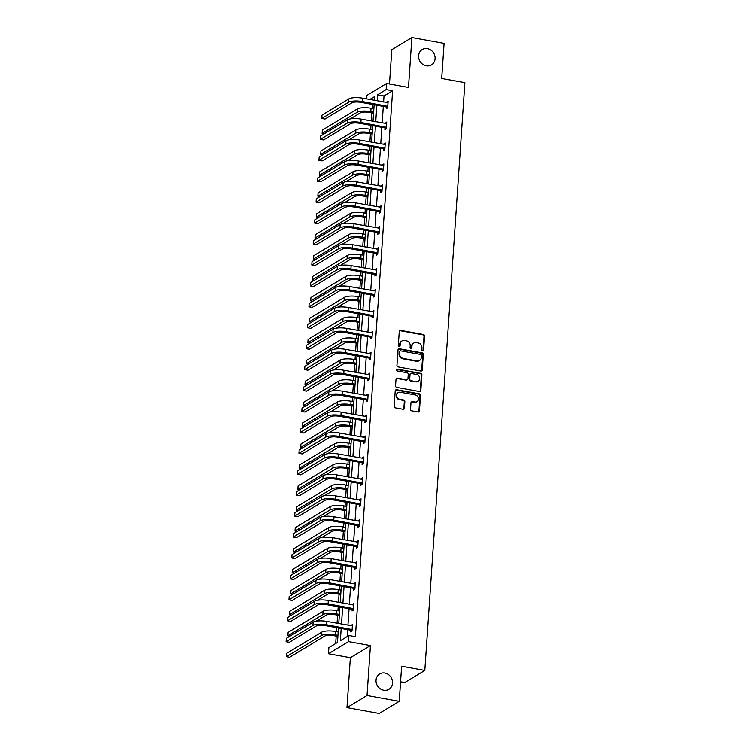 <?xml version="1.0" encoding="UTF-8"?>
<svg xmlns="http://www.w3.org/2000/svg" width="751" height="751" viewBox="0 0 751 751"><rect width="100%" height="100%" fill="white"/><g stroke="black" fill="none" stroke-linecap="round" stroke-linejoin="round"><path stroke-width="1.13" d="M384.869 673.046A8.965 7.998 58.8 0 0 379.64 673.957A8.965 7.998 58.8 0 0 376.298 683.025A8.965 7.998 58.8 0 0 383.695 690.216A8.965 7.998 58.8 0 0 388.924 689.305A8.965 7.998 58.8 0 0 392.266 680.228A8.965 7.998 58.8 0 0 384.869 673.046M427.432 48.646A8.965 7.998 58.8 0 0 422.212 49.566A8.965 7.998 58.8 0 0 418.87 58.634A8.965 7.998 58.8 0 0 426.268 65.825A8.965 7.998 58.8 0 0 431.487 64.905A8.965 7.998 58.8 0 0 434.829 55.837A8.965 7.998 58.8 0 0 427.432 48.646M422.653 350.801A0.967 0.854 58.8 0 0 423.602 350.032L424.55 336.044A1.371 1.23 58.8 0 0 423.376 334.495L400.621 330.374A1.371 1.23 58.8 0 0 399.269 331.463L398.312 345.46A0.967 0.854 58.8 0 0 400.086 345.779L400.208 343.967A4.403 3.924 58.8 0 1 401.973 340.935A4.403 3.924 58.8 0 1 404.536 340.485L406.432 340.832A4.403 3.924 58.8 0 1 410.196 345.779L410.074 347.582A0.967 0.854 58.8 0 0 411.454 348.567A0.967 0.854 58.8 0 0 411.839 347.91L411.961 346.098A4.403 3.924 58.8 0 1 413.735 343.066A4.403 3.924 58.8 0 1 416.298 342.616L418.194 342.954A4.403 3.924 58.8 0 1 421.949 347.901L421.827 349.713A0.967 0.854 58.8 0 0 422.653 350.801M422.907 350.801A0.967 0.854 58.8 0 0 423.057 350.36L424.015 336.373A1.371 1.23 58.8 0 0 422.841 334.824L400.076 330.703A1.371 1.23 58.8 0 0 399.57 330.722M399.391 346.549A0.967 0.854 58.8 0 0 399.541 346.108L400.208 343.967M411.144 348.68A0.967 0.854 58.8 0 0 411.295 348.239L411.961 346.098M346.971 707.62L367.032 695.482L370.44 645.578L350.37 657.707L346.971 707.62L379.18 713.45L399.241 701.321L401.635 666.231L424.822 670.436L464.888 82.666L441.701 78.47L444.094 43.38L411.886 37.55L391.825 49.679L389.487 84.018M399.241 701.321L367.032 695.482M410.534 409.295A1.371 1.23 58.8 0 0 411.708 410.844L418.1 411.999A1.371 1.23 58.8 0 0 419.452 410.91L420.513 395.373A1.371 1.23 58.8 0 0 419.34 393.824L396.575 389.703A1.371 1.23 58.8 0 0 395.223 390.792L394.162 406.329A1.371 1.23 58.8 0 0 395.336 407.877L403.052 409.276A1.371 1.23 58.8 0 0 404.404 408.187L404.855 401.532A1.371 1.23 58.8 0 0 403.681 399.992L399.861 399.297A3.68 3.276 58.8 0 1 398.19 392.623A3.68 3.276 58.8 0 1 400.339 392.247L415.322 394.96A3.68 3.276 58.8 0 1 414.843 402.01L412.346 401.56A1.371 1.23 58.8 0 0 410.985 402.649L410.534 409.295M366.3 98.869L366.526 95.621L386.587 83.492L408.488 87.454L411.886 37.55M386.587 83.492L386.174 89.594L377.575 94.795L377.162 100.831M341.189 628.474L340.363 640.706L348.952 635.506L355.392 636.67L392.613 90.768L386.174 89.594M348.952 635.506L348.539 641.607L328.478 653.745L328.891 647.634L337.481 642.443L338.466 627.986M370.44 645.578L348.539 641.607M420.889 371.041A1.371 1.23 58.8 0 0 422.24 369.952L423.301 354.416A1.371 1.23 58.8 0 0 422.128 352.867L399.363 348.746A1.371 1.23 58.8 0 0 398.011 349.835L396.95 365.371A1.371 1.23 58.8 0 0 398.124 366.92L420.889 371.041M421.902 374.89L420.851 390.436A1.371 1.23 58.8 0 1 419.49 391.524L396.735 387.394A1.371 1.23 58.8 0 1 395.561 385.854L396.012 379.199A1.371 1.23 58.8 0 1 397.363 378.11L406.591 379.79A1.371 1.23 58.8 0 0 407.953 378.701L408.253 374.289A1.371 1.23 58.8 0 0 407.08 372.74L397.467 371.003A0.967 0.854 58.8 0 1 397.589 369.154L420.729 373.35A1.371 1.23 58.8 0 1 421.902 374.89L421.367 375.218L420.307 390.764L420.851 390.436M400.574 681.805L404.751 682.565L424.822 670.436M372.44 104.436L372.167 108.454M371.867 112.857L371.313 120.967M371.013 125.37L370.741 129.379M370.44 133.791L369.886 141.892M369.586 146.295L369.314 150.313M369.013 154.715L368.459 162.826M368.159 167.229L367.887 171.237M367.586 175.65L367.032 183.751M366.732 188.154L366.46 192.172M366.159 196.574L365.606 204.685M365.305 209.088L365.033 213.096M364.733 217.508L364.179 225.61M363.878 230.013L363.606 234.03M363.306 238.433L362.752 246.544M362.451 250.947L362.179 254.955M361.879 259.367L361.325 267.469M361.024 271.871L360.752 275.889M360.452 280.292L359.898 288.403M359.598 292.806L359.325 296.814M359.025 301.226L358.471 309.328M358.171 313.73L357.898 317.748M357.598 322.151L357.044 330.262M356.744 334.664L356.472 338.673M356.171 343.085L355.617 351.186M355.317 355.589L355.045 359.607M354.744 364.01L354.19 372.12M353.89 376.523L353.618 380.532M353.317 384.944L352.763 393.045M352.463 397.448L352.191 401.466M351.89 405.869L351.337 413.979M351.036 418.382L350.764 422.391M350.464 426.803L349.91 434.904M349.609 439.307L349.337 443.325M349.037 447.727L348.483 455.838M348.182 460.241L347.91 464.249M347.61 468.662L347.056 476.763M346.755 481.166L346.483 485.184M346.183 489.586L345.629 497.697M345.329 502.1L345.056 506.108M344.756 510.52L344.202 518.622M343.902 523.025L343.629 527.042M343.329 531.445L342.775 539.556M342.475 543.959L342.203 547.967M341.902 552.379L341.348 560.481M341.048 564.883L340.776 568.901M340.475 573.304L339.921 581.415M339.621 585.818L339.349 589.826M339.048 594.238L338.494 602.34M338.194 606.742L337.922 610.76M337.621 615.163L337.068 623.274M336.767 627.676L336.495 631.685M336.195 636.097L335.688 643.523M350.37 657.707L328.478 653.745M374.439 100.343L374.702 96.532L369.792 99.498M338.767 623.574L339.893 607.052M340.194 602.649L341.32 586.127M341.621 581.715L342.747 565.193M343.047 560.79L344.174 544.268M344.474 539.856L345.601 523.334M345.901 518.932L347.028 502.41M347.328 497.997L348.455 481.475M348.755 477.073L349.882 460.551M350.182 456.139L351.308 439.617M351.609 435.214L352.735 418.692M353.036 414.28L354.162 397.758M354.463 393.355L355.589 376.833M355.89 372.421L357.016 355.899M357.316 351.496L358.443 334.974M358.743 330.562L359.87 314.04M360.17 309.637L361.297 293.115M361.597 288.703L362.724 272.181M363.024 267.778L364.151 251.256M364.451 246.844L365.577 230.322M365.878 225.92L367.004 209.398M367.305 204.985L368.431 188.463M368.732 184.061L369.858 167.539M370.159 163.127L371.285 146.605M371.585 142.202L372.712 125.68M373.012 121.268L374.139 104.746M376.861 105.243L375.735 121.765M375.434 126.168L374.308 142.69M374.007 147.102L372.881 163.624M372.58 168.027L371.454 184.549M371.154 188.961L370.027 205.483M369.727 209.886L368.6 226.408M368.3 230.82L367.173 247.342M366.873 251.745L365.746 268.267M365.446 272.679L364.319 289.201M364.019 293.603L362.893 310.125M362.592 314.538L361.466 331.06M361.165 335.462L360.039 351.984M359.738 356.396L358.612 372.918M358.311 377.321L357.185 393.843M356.885 398.255L355.758 414.777M355.458 419.18L354.331 435.702M354.031 440.114L352.904 456.636M352.604 461.039L351.477 477.561M351.177 481.973L350.05 498.495M349.75 502.898L348.624 519.42M348.323 523.832L347.197 540.354M346.896 544.757L345.77 561.279M345.469 565.691L344.343 582.213M344.042 586.615L342.916 603.137M342.616 607.55L341.489 624.072M392.613 90.768L384.014 95.959L383.601 102.005M383.301 106.407L382.175 122.929M381.874 127.332L380.748 143.863M380.447 148.266L379.321 164.788M379.02 169.191L377.894 185.722M377.593 190.125L376.467 206.647M376.167 211.05L375.04 227.581M374.74 231.984L373.613 248.506M373.313 252.909L372.186 269.44M371.886 273.843L370.759 290.365M370.459 294.767L369.332 311.299M369.032 315.702L367.906 332.224M367.605 336.626L366.479 353.158M366.178 357.56L365.052 374.082M364.751 378.485L363.625 395.017M363.324 399.419L362.198 415.941M361.898 420.344L360.78 436.875M360.48 441.278L359.353 457.8M359.053 462.203L357.927 478.734M357.626 483.137L356.5 499.659M356.199 504.062L355.073 520.593M354.772 524.996L353.646 541.518M353.345 545.921L352.219 562.452M351.919 566.855L350.792 583.377M350.492 587.78L349.365 604.311M349.065 608.714L347.938 625.236M347.638 629.638L347.159 636.595M384.014 95.959L377.575 94.795M351.064 625.799L352.463 624.363L352.012 631.065L350.651 631.891L350.755 630.38M352.491 604.874L353.89 603.428L353.439 610.141L352.078 610.957L352.181 609.455M353.918 583.94L355.317 582.504L354.866 589.206L353.505 590.033L353.608 588.521M355.345 563.015L356.744 561.57L356.293 568.282L354.932 569.098L355.035 567.596M356.772 542.081L358.171 540.645L357.72 547.348L356.359 548.174L356.462 546.662M358.199 521.156L359.598 519.711L359.147 526.423L357.786 527.24L357.889 525.738M359.626 500.232L361.024 498.786L360.564 505.489L359.213 506.315L359.316 504.803M361.053 479.298L362.451 477.852L361.991 484.564L360.64 485.381L360.743 483.879M362.48 458.373L363.878 456.927L363.418 463.63L362.066 464.456L362.17 462.945M363.906 437.439L365.305 435.993L364.845 442.705L363.493 443.522L363.597 442.02M365.333 416.514L366.732 415.068L366.272 421.771L364.92 422.597L365.024 421.086M366.76 395.58L368.159 394.134L367.699 400.846L366.347 401.663L366.45 400.161M368.187 374.655L369.586 373.209L369.126 379.912L367.774 380.738L367.877 379.227M369.614 353.721L371.013 352.275L370.553 358.987L369.201 359.804L369.304 358.302M371.041 332.796L372.44 331.351L371.98 338.053L370.628 338.879L370.731 337.368M372.468 311.862L373.867 310.416L373.407 317.129L372.055 317.945L372.158 316.443M373.895 290.937L375.293 289.492L374.833 296.194L373.482 297.02L373.585 295.509M375.322 270.003L376.72 268.558L376.26 275.27L374.909 276.086L375.012 274.584M376.749 249.079L378.147 247.633L377.687 254.336L376.335 255.162L376.439 253.65M378.175 228.144L379.574 226.699L379.114 233.411L377.762 234.228L377.866 232.726M379.602 207.22L381.001 205.774L380.541 212.477L379.189 213.303L379.293 211.791M381.029 186.286L382.428 184.84L381.968 191.552L380.616 192.369L380.719 190.867M382.456 165.361L383.855 163.915L383.395 170.618L382.043 171.444L382.146 169.933M383.883 144.427L385.282 142.981L384.822 149.693L383.47 150.51L383.573 149.008M385.31 123.502L386.709 122.056L386.249 128.759L384.897 129.585L385 128.074M386.737 102.568L388.136 101.122L387.676 107.834L386.324 108.651L386.427 107.149M386.784 101.939L388.06 102.174M385.357 122.873L386.634 123.108M383.93 143.798L385.207 144.032M382.503 164.732L383.78 164.967M381.076 185.657L382.353 185.891M379.649 206.591L380.926 206.825M378.222 227.515L379.499 227.75M376.795 248.45L378.072 248.684M375.369 269.374L376.645 269.609M373.942 290.308L375.218 290.543M372.515 311.233L373.791 311.468M371.088 332.167L372.374 332.402M369.661 353.092L370.947 353.327M368.234 374.026L369.52 374.261M366.807 394.951L368.093 395.186M365.38 415.885L366.666 416.12M363.953 436.81L365.239 437.044M362.526 457.744L363.813 457.979M361.1 478.669L362.386 478.903M359.673 499.603L360.959 499.837M358.246 520.527L359.532 520.762M356.819 541.462L358.105 541.696M355.392 562.386L356.678 562.621M353.965 583.32L355.251 583.555M352.538 604.245L353.824 604.48M351.111 625.179L352.397 625.414M413.735 343.066L413.191 343.395A4.403 3.924 58.8 0 0 411.426 346.427M401.973 340.935L401.428 341.264A4.403 3.924 58.8 0 0 399.663 344.296M421.395 371.022A1.371 1.23 58.8 0 0 421.696 370.281L422.757 354.744A1.371 1.23 58.8 0 0 421.583 353.195L398.828 349.074A1.371 1.23 58.8 0 0 398.321 349.093M421.433 355.542A0.967 0.854 58.8 0 0 420.607 354.463L400.63 350.839A0.967 0.854 58.8 0 0 399.682 351.609L399.551 353.514A4.403 3.924 58.8 0 0 403.315 358.462L416.965 360.931A4.403 3.924 58.8 0 0 419.537 360.48A4.403 3.924 58.8 0 0 421.302 357.448L421.433 355.542M400.067 350.942L399.532 351.271A0.967 0.854 58.8 0 0 399.138 351.928L399.682 351.609M419.537 360.48L418.992 360.809A4.403 3.924 58.8 0 1 416.43 361.259L402.771 358.79A4.403 3.924 58.8 0 1 399.016 353.843L399.138 351.928M419.997 391.506A1.371 1.23 58.8 0 0 420.307 390.764M407.399 379.649L406.854 379.978A1.371 1.23 58.8 0 1 406.056 380.109L396.819 378.438A1.371 1.23 58.8 0 0 396.312 378.457M421.367 375.218A1.371 1.23 58.8 0 0 420.185 373.679L397.054 369.483A0.967 0.854 58.8 0 0 396.791 369.473M416.176 381.517A3.68 3.276 58.8 0 0 416.655 374.477L411.379 373.519A1.371 1.23 58.8 0 0 410.018 374.608L409.717 379.02A1.371 1.23 58.8 0 0 410.891 380.56L415.632 381.846A3.68 3.276 58.8 0 0 417.772 381.47L418.316 381.142M410.572 373.66L410.027 373.989A1.371 1.23 58.8 0 0 409.483 374.937L410.018 374.608M415.632 381.846L410.356 380.888A1.371 1.23 58.8 0 1 409.173 379.349L409.483 374.937M416.983 401.635L416.439 401.963A3.68 3.276 58.8 0 1 414.299 402.339L411.801 401.888A1.371 1.23 58.8 0 0 411.295 401.898M398.19 392.623L397.654 392.951A3.68 3.276 58.8 0 0 399.316 399.626L399.861 399.297M403.559 409.257A1.371 1.23 58.8 0 0 403.86 408.516L404.31 401.86A1.371 1.23 58.8 0 0 403.137 400.321L399.316 399.626M418.598 411.98A1.371 1.23 58.8 0 0 418.908 411.238L419.969 395.702A1.371 1.23 58.8 0 0 418.795 394.153L396.03 390.032A1.371 1.23 58.8 0 0 395.524 390.051M373.566 113.166L369.445 112.415A7.003 1.962 -176.1 0 0 360.292 112.894L350.379 118.883M373.867 108.764L371.032 108.247A10.505 2.938 3.9 0 0 357.307 108.951L322.348 130.092L322.123 133.443L357.072 112.312A10.505 2.938 3.9 0 1 370.806 111.599L373.641 112.115M322.123 133.443L324.244 133.828M388.032 102.634L362.555 98.184L362.329 101.545L387.779 106.323M387.61 107.872L386.033 106.905L360.968 102.361A7.003 1.962 -176.1 0 0 351.815 102.831L325.005 119.052L321.785 118.47L348.595 102.249A10.505 2.938 3.9 0 1 362.329 101.545M321.785 118.47L322.01 115.11L348.821 98.897A10.505 2.938 3.9 0 1 362.555 98.184M386.033 106.905L387.385 106.079M372.139 134.091L368.018 133.349A7.003 1.962 -176.1 0 0 358.865 133.819L348.952 139.817M372.44 129.688L369.605 129.172A10.505 2.938 3.9 0 0 355.88 129.885L320.921 151.017L320.696 154.368L355.645 133.237A10.505 2.938 3.9 0 1 369.379 132.533L372.214 133.04M320.696 154.368L322.817 154.753M370.712 155.025L366.591 154.274A7.003 1.962 -176.1 0 0 357.438 154.753L347.525 160.742M371.013 150.622L368.178 150.106A10.505 2.938 3.9 0 0 354.453 150.81L319.494 171.951L319.269 175.302L354.219 154.171A10.505 2.938 3.9 0 1 367.952 153.457L370.787 153.974M319.269 175.302L321.39 175.687M386.605 123.558L361.128 119.118L360.902 122.469L386.352 127.257M386.183 128.806L384.606 127.83L359.541 123.295A7.003 1.962 -176.1 0 0 350.388 123.765L323.578 139.977L320.358 139.395L347.169 123.183A10.505 2.938 3.9 0 1 360.902 122.469M320.358 139.395L320.583 136.044L347.394 119.831A10.505 2.938 3.9 0 1 361.128 119.118M384.606 127.83L385.958 127.013M385.179 144.492L359.701 140.043L359.476 143.403L384.925 148.182M384.756 149.731L383.179 148.764L358.114 144.22A7.003 1.962 -176.1 0 0 348.962 144.69L322.151 160.911L318.931 160.329L345.742 144.108A10.505 2.938 3.9 0 1 359.476 143.403M318.931 160.329L319.156 156.968L345.967 140.756A10.505 2.938 3.9 0 1 359.701 140.043M383.179 148.764L384.531 147.938M369.285 175.95L365.164 175.208A7.003 1.962 -176.1 0 0 356.012 175.678L346.098 181.676M369.586 171.547L366.751 171.031A10.505 2.938 3.9 0 0 353.026 171.744L318.067 192.876L317.842 196.227L352.792 175.096A10.505 2.938 3.9 0 1 366.526 174.392L369.361 174.899M317.842 196.227L319.964 196.612M383.752 165.417L358.274 160.977L358.049 164.328L383.498 169.116M383.329 170.665L381.752 169.688L356.687 165.154A7.003 1.962 -176.1 0 0 347.535 165.624L320.724 181.836L317.504 181.254L344.315 165.042A10.505 2.938 3.9 0 1 358.049 164.328M317.504 181.254L317.729 177.903L344.549 161.69A10.505 2.938 3.9 0 1 358.274 160.977M381.752 169.688L383.104 168.872M367.859 196.884L363.737 196.133A7.003 1.962 -176.1 0 0 354.585 196.612L344.671 202.601M368.159 192.481L365.324 191.965A10.505 2.938 3.9 0 0 351.599 192.669L316.64 213.81L316.415 217.161L351.365 196.03A10.505 2.938 3.9 0 1 365.099 195.316L367.934 195.833M316.415 217.161L318.537 217.546M382.325 186.351L356.847 181.902L356.622 185.262L382.071 190.041M381.902 191.589L380.325 190.623L355.261 186.079A7.003 1.962 -176.1 0 0 346.108 186.548L319.297 202.77L316.077 202.188L342.888 185.966A10.505 2.938 3.9 0 1 356.622 185.262M316.077 202.188L316.302 198.827L343.123 182.615A10.505 2.938 3.9 0 1 356.847 181.902M380.325 190.623L381.677 189.796M366.432 217.809L362.311 217.067A7.003 1.962 -176.1 0 0 353.158 217.537L343.245 223.535M366.732 213.406L363.897 212.89A10.505 2.938 3.9 0 0 350.173 213.603L315.213 234.734L314.988 238.086L349.938 216.955A10.505 2.938 3.9 0 1 363.672 216.25L366.507 216.757M314.988 238.086L317.11 238.471M380.898 207.276L355.42 202.836L355.195 206.187L380.644 210.975M380.475 212.524L378.898 211.547L353.834 207.013A7.003 1.962 -176.1 0 0 344.681 207.483L317.87 223.695L314.65 223.113L341.461 206.9A10.505 2.938 3.9 0 1 355.195 206.187M314.65 223.113L314.876 219.761L341.696 203.549A10.505 2.938 3.9 0 1 355.42 202.836M378.898 211.547L380.25 210.731M365.005 238.743L360.884 237.992A7.003 1.962 -176.1 0 0 351.731 238.471L341.818 244.46M365.305 234.34L362.47 233.824A10.505 2.938 3.9 0 0 348.746 234.528L313.787 255.669L313.561 259.02L348.511 237.889A10.505 2.938 3.9 0 1 362.245 237.175L365.08 237.691M313.561 259.02L315.683 259.405M379.471 228.21L353.993 223.76L353.768 227.121L379.217 231.899M379.048 233.448L377.471 232.481L352.407 227.938A7.003 1.962 -176.1 0 0 343.254 228.407L316.443 244.629L313.223 244.047L340.034 227.825A10.505 2.938 3.9 0 1 353.768 227.121M313.223 244.047L313.449 240.686L340.269 224.474A10.505 2.938 3.9 0 1 353.993 223.76M377.471 232.481L378.833 231.655M363.578 259.668L359.457 258.926A7.003 1.962 -176.1 0 0 350.304 259.395L340.391 265.394M363.878 255.265L361.043 254.749A10.505 2.938 3.9 0 0 347.319 255.462L312.369 276.593L312.134 279.945L347.084 258.813A10.505 2.938 3.9 0 1 360.818 258.109L363.653 258.616M312.134 279.945L314.256 280.33M378.044 249.135L352.566 244.695L352.341 248.046L377.791 252.834M377.622 254.382L376.044 253.406L350.98 248.872A7.003 1.962 -176.1 0 0 341.827 249.341L315.016 265.554L311.796 264.972L338.607 248.759A10.505 2.938 3.9 0 1 352.341 248.046M311.796 264.972L312.022 261.62L338.842 245.408A10.505 2.938 3.9 0 1 352.566 244.695M376.044 253.406L377.406 252.589M362.151 280.602L358.03 279.851A7.003 1.962 -176.1 0 0 348.877 280.33L338.964 286.319M362.451 276.199L359.616 275.683A10.505 2.938 3.9 0 0 345.892 276.387L310.942 297.527L310.707 300.879L345.657 279.748A10.505 2.938 3.9 0 1 359.391 279.034L362.226 279.55M310.707 300.879L312.829 301.264M376.617 270.069L351.139 265.619L350.914 268.98L376.364 273.758M376.195 275.307L374.618 274.34L349.553 269.797A7.003 1.962 -176.1 0 0 340.4 270.266L313.589 286.488L310.37 285.906L337.18 269.684A10.505 2.938 3.9 0 1 350.914 268.98M310.37 285.906L310.595 282.545L337.415 266.333A10.505 2.938 3.9 0 1 351.139 265.619M374.618 274.34L375.979 273.514M360.724 301.526L356.603 300.785A7.003 1.962 -176.1 0 0 347.45 301.254L337.537 307.253M361.024 297.124L358.189 296.607A10.505 2.938 3.9 0 0 344.465 297.321L309.515 318.452L309.281 321.803L344.23 300.672A10.505 2.938 3.9 0 1 357.964 299.968L360.799 300.475M309.281 321.803L311.402 322.188M359.297 322.461L355.176 321.71A7.003 1.962 -176.1 0 0 346.023 322.188L336.11 328.178M359.598 318.058L356.763 317.542A10.505 2.938 3.9 0 0 343.038 318.246L308.088 339.386L307.854 342.738L342.803 321.606A10.505 2.938 3.9 0 1 356.537 320.893L359.372 321.409M307.854 342.738L309.975 343.123M357.87 343.385L353.749 342.644A7.003 1.962 -176.1 0 0 344.596 343.113L334.683 349.112M358.171 338.983L355.336 338.466A10.505 2.938 3.9 0 0 341.611 339.18L306.661 360.311L306.427 363.662L341.376 342.531A10.505 2.938 3.9 0 1 355.11 341.827L357.945 342.334M306.427 363.662L308.548 364.047M356.443 364.319L352.322 363.568A7.003 1.962 -176.1 0 0 343.169 364.047L333.256 370.036M356.744 359.917L353.909 359.4A10.505 2.938 3.9 0 0 340.184 360.105L305.235 381.245L305 384.596L339.95 363.465A10.505 2.938 3.9 0 1 353.683 362.752L356.518 363.268M305 384.596L307.121 384.981M355.016 385.244L350.895 384.503A7.003 1.962 -176.1 0 0 341.743 384.972L331.829 390.971M355.317 380.841L352.482 380.325A10.505 2.938 3.9 0 0 338.757 381.039L303.808 402.17L303.573 405.521L338.523 384.39A10.505 2.938 3.9 0 1 352.257 383.686L355.092 384.193M303.573 405.521L305.695 405.906M353.59 406.178L349.468 405.427A7.003 1.962 -176.1 0 0 340.316 405.906L330.402 411.895M353.89 401.776L351.055 401.259A10.505 2.938 3.9 0 0 337.33 401.963L302.381 423.104L302.146 426.455L337.096 405.324A10.505 2.938 3.9 0 1 350.83 404.611L353.665 405.127M302.146 426.455L304.268 426.84M352.163 427.103L348.042 426.361A7.003 1.962 -176.1 0 0 338.889 426.831L328.976 432.829M352.463 422.7L349.628 422.184A10.505 2.938 3.9 0 0 335.904 422.897L300.954 444.029L300.719 447.38L335.669 426.249A10.505 2.938 3.9 0 1 349.403 425.545L352.238 426.052M300.719 447.38L302.841 447.765M350.736 448.037L346.615 447.286A7.003 1.962 -176.1 0 0 337.462 447.765L327.549 453.754M351.036 443.634L348.201 443.118A10.505 2.938 3.9 0 0 334.477 443.822L299.527 464.963L299.292 468.314L334.242 447.183A10.505 2.938 3.9 0 1 347.976 446.469L350.811 446.986M299.292 468.314L301.414 468.699M349.309 468.962L345.188 468.22A7.003 1.962 -176.1 0 0 336.035 468.69L326.122 474.688M349.609 464.559L346.774 464.043A10.505 2.938 3.9 0 0 333.05 464.756L298.1 485.888L297.865 489.239L332.815 468.108A10.505 2.938 3.9 0 1 346.549 467.404L349.384 467.911M297.865 489.239L299.987 489.624M347.882 489.896L343.761 489.145A7.003 1.962 -176.1 0 0 334.608 489.624L324.695 495.613M348.182 485.493L345.347 484.977A10.505 2.938 3.9 0 0 331.623 485.681L296.673 506.822L296.438 510.173L331.388 489.042A10.505 2.938 3.9 0 1 345.122 488.328L347.957 488.845M296.438 510.173L298.56 510.558M375.19 290.994L349.713 286.553L349.487 289.905L374.937 294.692M374.768 296.241L373.191 295.265L348.126 290.731A7.003 1.962 -176.1 0 0 338.973 291.2L312.163 307.412L308.943 306.83L335.753 290.618A10.505 2.938 3.9 0 1 349.487 289.905M308.943 306.83L309.168 303.479L335.988 287.267A10.505 2.938 3.9 0 1 349.713 286.553M373.191 295.265L374.552 294.448M373.763 311.928L348.286 307.478L348.06 310.839L373.51 315.617M373.341 317.166L371.764 316.199L346.699 311.656A7.003 1.962 -176.1 0 0 337.546 312.125L310.736 328.347L307.516 327.765L334.326 311.543A10.505 2.938 3.9 0 1 348.06 310.839M307.516 327.765L307.741 324.404L334.561 308.192A10.505 2.938 3.9 0 1 348.286 307.478M371.764 316.199L373.125 315.373M372.336 332.853L346.859 328.412L346.633 331.764L372.083 336.551M371.914 338.1L370.337 337.124L345.272 332.59A7.003 1.962 -176.1 0 0 336.119 333.059L309.309 349.271L306.089 348.689L332.9 332.477A10.505 2.938 3.9 0 1 346.633 331.764M306.089 348.689L306.314 345.338L333.134 329.126A10.505 2.938 3.9 0 1 346.859 328.412M370.337 337.124L371.698 336.307M370.91 353.787L345.432 349.337L345.207 352.698L370.656 357.476M370.487 359.025L368.91 358.058L343.845 353.514A7.003 1.962 -176.1 0 0 334.693 353.984L307.882 370.205L304.662 369.623L331.473 353.402A10.505 2.938 3.9 0 1 345.207 352.698M304.662 369.623L304.887 366.263L331.707 350.05A10.505 2.938 3.9 0 1 345.432 349.337M368.91 358.058L370.271 357.232M369.483 374.711L344.005 370.271L343.78 373.623L369.229 378.41M369.06 379.959L367.483 378.983L342.418 374.449A7.003 1.962 -176.1 0 0 333.266 374.918L306.455 391.13L303.235 390.548L330.046 374.336A10.505 2.938 3.9 0 1 343.78 373.623M303.235 390.548L303.46 387.197L330.28 370.985A10.505 2.938 3.9 0 1 344.005 370.271M367.483 378.983L368.844 378.166M368.056 395.646L342.578 391.196L342.353 394.557L367.802 399.335M367.633 400.884L366.056 399.917L340.992 395.373A7.003 1.962 -176.1 0 0 331.839 395.843L305.028 412.064L301.808 411.482L328.619 395.261A10.505 2.938 3.9 0 1 342.353 394.557M301.808 411.482L302.033 408.122L328.854 391.909A10.505 2.938 3.9 0 1 342.578 391.196M366.056 399.917L367.417 399.091M366.629 416.57L341.151 412.13L340.926 415.481L366.375 420.269M366.206 421.818L364.629 420.842L339.565 416.307A7.003 1.962 -176.1 0 0 330.412 416.777L303.601 432.989L300.381 432.407L327.192 416.195A10.505 2.938 3.9 0 1 340.926 415.481M300.381 432.407L300.607 429.056L327.427 412.843A10.505 2.938 3.9 0 1 341.151 412.13M364.629 420.842L365.99 420.025M365.202 437.504L339.724 433.055L339.499 436.415L364.948 441.194M364.779 442.743L363.202 441.776L338.138 437.232A7.003 1.962 -176.1 0 0 328.985 437.702L302.174 453.923L298.954 453.341L325.765 437.12A10.505 2.938 3.9 0 1 339.499 436.415M298.954 453.341L299.18 449.98L326 433.768A10.505 2.938 3.9 0 1 339.724 433.055M363.202 441.776L364.564 440.95M363.775 458.429L338.297 453.989L338.072 457.34L363.522 462.128M363.353 463.677L361.775 462.7L336.711 458.166A7.003 1.962 -176.1 0 0 327.558 458.636L300.747 474.848L297.527 474.266L324.338 458.054A10.505 2.938 3.9 0 1 338.072 457.34M297.527 474.266L297.753 470.915L324.573 454.702A10.505 2.938 3.9 0 1 338.297 453.989M361.775 462.7L363.137 461.884M362.348 479.363L336.87 474.914L336.645 478.274L362.095 483.053M361.926 484.602L360.349 483.635L335.284 479.091A7.003 1.962 -176.1 0 0 326.131 479.56L299.32 495.782L296.101 495.2L322.911 478.978A10.505 2.938 3.9 0 1 336.645 478.274M296.101 495.2L296.326 491.839L323.146 475.627A10.505 2.938 3.9 0 1 336.87 474.914M360.349 483.635L361.71 482.809M346.455 510.821L342.334 510.079A7.003 1.962 -176.1 0 0 333.181 510.549L323.268 516.547M346.755 506.418L343.92 505.902A10.505 2.938 3.9 0 0 330.196 506.615L295.246 527.746L295.012 531.098L329.961 509.967A10.505 2.938 3.9 0 1 343.695 509.262L346.53 509.769M295.012 531.098L297.133 531.483M360.921 500.288L335.444 495.848L335.218 499.199L360.668 503.987M360.499 505.536L358.922 504.559L333.857 500.025A7.003 1.962 -176.1 0 0 324.704 500.495L297.894 516.707L294.674 516.125L321.484 499.913A10.505 2.938 3.9 0 1 335.218 499.199M294.674 516.125L294.899 512.773L321.719 496.561A10.505 2.938 3.9 0 1 335.444 495.848M358.922 504.559L360.283 503.743M345.028 531.755L340.907 531.004A7.003 1.962 -176.1 0 0 331.754 531.483L321.841 537.472M345.329 527.352L342.494 526.836A10.505 2.938 3.9 0 0 328.769 527.54L293.819 548.681L293.585 552.032L328.534 530.901A10.505 2.938 3.9 0 1 342.268 530.187L345.103 530.704M293.585 552.032L295.706 552.417M359.494 521.222L334.017 516.772L333.791 520.133L359.241 524.911M359.072 526.46L357.495 525.493L332.43 520.95A7.003 1.962 -176.1 0 0 323.277 521.419L296.467 537.641L293.247 537.059L320.057 520.837A10.505 2.938 3.9 0 1 333.791 520.133M293.247 537.059L293.472 533.698L320.292 517.486A10.505 2.938 3.9 0 1 334.017 516.772M357.495 525.493L358.856 524.667M343.601 552.68L339.48 551.938A7.003 1.962 -176.1 0 0 330.327 552.407L320.414 558.406M343.902 548.277L341.067 547.761A10.505 2.938 3.9 0 0 327.342 548.474L292.392 569.605L292.158 572.957L327.107 551.825A10.505 2.938 3.9 0 1 340.841 551.121L343.676 551.628M292.158 572.957L294.279 573.342M358.067 542.147L332.59 537.707L332.364 541.058L357.814 545.846M357.645 547.395L356.068 546.418L331.003 541.884A7.003 1.962 -176.1 0 0 321.85 542.353L295.04 558.566L291.82 557.984L318.631 541.771A10.505 2.938 3.9 0 1 332.364 541.058M291.82 557.984L292.045 554.632L318.865 538.42A10.505 2.938 3.9 0 1 332.59 537.707M356.068 546.418L357.429 545.601M342.174 573.614L338.053 572.863A7.003 1.962 -176.1 0 0 328.9 573.342L318.987 579.331M342.475 569.211L339.64 568.695A10.505 2.938 3.9 0 0 325.915 569.399L290.966 590.539L290.731 593.891L325.681 572.76A10.505 2.938 3.9 0 1 339.414 572.046L342.249 572.562M290.731 593.891L292.852 594.276M356.641 563.081L331.163 558.631L330.938 561.992L356.387 566.77M356.218 568.319L354.641 567.352L329.576 562.809A7.003 1.962 -176.1 0 0 320.424 563.278L293.613 579.5L290.393 578.918L317.204 562.696A10.505 2.938 3.9 0 1 330.938 561.992M290.393 578.918L290.618 575.557L317.438 559.345A10.505 2.938 3.9 0 1 331.163 558.631M354.641 567.352L356.002 566.526M340.747 594.539L336.626 593.797A7.003 1.962 -176.1 0 0 327.474 594.266L317.56 600.265M341.048 590.136L338.213 589.619A10.505 2.938 3.9 0 0 324.488 590.333L289.539 611.464L289.304 614.816L324.254 593.684A10.505 2.938 3.9 0 1 337.988 592.98L340.823 593.487M289.304 614.816L291.426 615.2M355.214 584.006L329.736 579.565L329.511 582.917L354.96 587.704M354.791 589.253L353.214 588.277L328.149 583.743A7.003 1.962 -176.1 0 0 318.997 584.212L292.186 600.424L288.966 599.842L315.777 583.63A10.505 2.938 3.9 0 1 329.511 582.917M288.966 599.842L289.191 596.491L316.011 580.279A10.505 2.938 3.9 0 1 329.736 579.565M353.214 588.277L354.575 587.46M339.321 615.473L335.199 614.722A7.003 1.962 -176.1 0 0 326.047 615.2L316.133 621.19M339.621 611.07L336.786 610.554A10.505 2.938 3.9 0 0 323.061 611.258L288.112 632.398L287.877 635.75L322.827 614.618A10.505 2.938 3.9 0 1 336.561 613.905L339.396 614.421M287.877 635.75L289.999 636.135M353.787 604.94L328.309 600.49L328.084 603.851L353.533 608.629M353.364 610.178L351.787 609.211L326.723 604.668A7.003 1.962 -176.1 0 0 317.57 605.137L290.759 621.359L287.539 620.777L314.35 604.555A10.505 2.938 3.9 0 1 328.084 603.851M287.539 620.777L287.764 617.416L314.585 601.204A10.505 2.938 3.9 0 1 328.309 600.49M351.787 609.211L353.148 608.385M337.894 636.397L333.773 635.656A7.003 1.962 -176.1 0 0 324.62 636.125L289.67 657.266L286.45 656.674L321.4 635.543A10.505 2.938 3.9 0 1 335.134 634.839L337.969 635.346M286.45 656.674L286.685 653.323L321.635 632.192A10.505 2.938 3.9 0 1 335.359 631.478L338.194 631.995M352.36 625.865L326.882 621.424L326.657 624.776L352.106 629.563M351.937 631.112L350.36 630.136L325.296 625.602A7.003 1.962 -176.1 0 0 316.143 626.071L289.332 642.283L286.112 641.701L312.923 625.489A10.505 2.938 3.9 0 1 326.657 624.776M286.112 641.701L286.338 638.35L313.158 622.138A10.505 2.938 3.9 0 1 326.882 621.424M350.36 630.136L351.721 629.319M423.057 350.36L423.602 350.032M399.541 346.108L400.086 345.779M411.295 348.239L411.839 347.91M400.076 330.703L400.621 330.374M422.841 334.824L423.376 334.495M424.015 336.373L424.55 336.044M398.828 349.074L399.363 348.746M421.583 353.195L422.128 352.867M422.757 354.744L423.301 354.416M421.696 370.281L422.24 369.952M399.016 353.843L399.551 353.514M402.771 358.79L403.315 358.462M416.43 361.259L416.965 360.931M396.819 378.438L397.363 378.11M406.056 380.109L406.591 379.79M397.054 369.483L397.589 369.154M420.185 373.679L420.729 373.35M409.173 379.349L409.717 379.02M410.356 380.888L410.891 380.56M411.801 401.888L412.346 401.56M414.299 402.339L414.843 402.01M403.137 400.321L403.681 399.992M404.31 401.86L404.855 401.532M403.86 408.516L404.404 408.187M396.03 390.032L396.575 389.703M418.795 394.153L419.34 393.824M419.969 395.702L420.513 395.373M418.908 411.238L419.452 410.91M371.032 108.247L370.806 111.599M357.307 108.951L357.072 112.312M348.821 98.897L348.595 102.249M369.605 129.172L369.379 132.533M355.88 129.885L355.645 133.237M368.178 150.106L367.952 153.457M354.453 150.81L354.219 154.171M347.394 119.831L347.169 123.183M345.967 140.756L345.742 144.108M366.751 171.031L366.526 174.392M353.026 171.744L352.792 175.096M344.549 161.69L344.315 165.042M365.324 191.965L365.099 195.316M351.599 192.669L351.365 196.03M343.123 182.615L342.888 185.966M363.897 212.89L363.672 216.25M350.173 213.603L349.938 216.955M341.696 203.549L341.461 206.9M362.47 233.824L362.245 237.175M348.746 234.528L348.511 237.889M340.269 224.474L340.034 227.825M361.043 254.749L360.818 258.109M347.319 255.462L347.084 258.813M338.842 245.408L338.607 248.759M359.616 275.683L359.391 279.034M345.892 276.387L345.657 279.748M337.415 266.333L337.18 269.684M358.189 296.607L357.964 299.968M344.465 297.321L344.23 300.672M356.763 317.542L356.537 320.893M343.038 318.246L342.803 321.606M355.336 338.466L355.11 341.827M341.611 339.18L341.376 342.531M353.909 359.4L353.683 362.752M340.184 360.105L339.95 363.465M352.482 380.325L352.257 383.686M338.757 381.039L338.523 384.39M351.055 401.259L350.83 404.611M337.33 401.963L337.096 405.324M349.628 422.184L349.403 425.545M335.904 422.897L335.669 426.249M348.201 443.118L347.976 446.469M334.477 443.822L334.242 447.183M346.774 464.043L346.549 467.404M333.05 464.756L332.815 468.108M345.347 484.977L345.122 488.328M331.623 485.681L331.388 489.042M335.988 287.267L335.753 290.618M334.561 308.192L334.326 311.543M333.134 329.126L332.9 332.477M331.707 350.05L331.473 353.402M330.28 370.985L330.046 374.336M328.854 391.909L328.619 395.261M327.427 412.843L327.192 416.195M326 433.768L325.765 437.12M324.573 454.702L324.338 458.054M323.146 475.627L322.911 478.978M343.92 505.902L343.695 509.262M330.196 506.615L329.961 509.967M321.719 496.561L321.484 499.913M342.494 526.836L342.268 530.187M328.769 527.54L328.534 530.901M320.292 517.486L320.057 520.837M341.067 547.761L340.841 551.121M327.342 548.474L327.107 551.825M318.865 538.42L318.631 541.771M339.64 568.695L339.414 572.046M325.915 569.399L325.681 572.76M317.438 559.345L317.204 562.696M338.213 589.619L337.988 592.98M324.488 590.333L324.254 593.684M316.011 580.279L315.777 583.63M336.786 610.554L336.561 613.905M323.061 611.258L322.827 614.618M314.585 601.204L314.35 604.555M335.359 631.478L335.134 634.839M321.635 632.192L321.4 635.543M313.158 622.138L312.923 625.489"/></g></svg>
